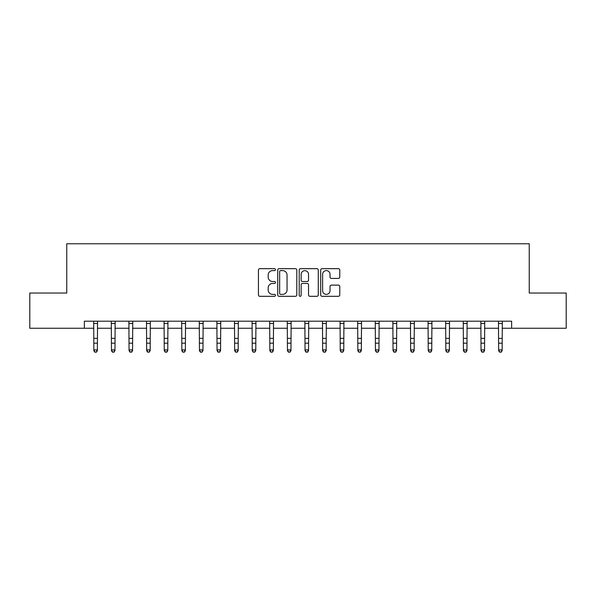 <?xml version="1.0" encoding="UTF-8"?>
<svg xmlns="http://www.w3.org/2000/svg" width="596" height="596" viewBox="0 0 596 596"><rect width="100%" height="100%" fill="white"/><g stroke="black" fill="none" stroke-linecap="round" stroke-linejoin="round"><path stroke-width="0.89" d="M275.471 269.638A0.969 0.969 0 0 0 274.51 268.669L259.826 268.669A1.378 1.378 0 0 0 258.44 270.055L258.44 294.931A1.378 1.378 0 0 0 259.826 296.309L274.51 296.309A0.969 0.969 0 0 0 275.471 295.34A0.969 0.969 0 0 0 274.51 294.372L272.61 294.372A4.425 4.425 0 0 1 268.185 289.954L268.185 287.883A4.425 4.425 0 0 1 272.61 283.458L274.51 283.458A0.969 0.969 0 0 0 275.471 282.489A0.969 0.969 0 0 0 274.51 281.521L272.61 281.521A4.425 4.425 0 0 1 268.185 277.103L268.185 275.024A4.425 4.425 0 0 1 272.61 270.606L274.51 270.606A0.969 0.969 0 0 0 275.471 269.638M338.386 278.414A1.378 1.378 0 0 0 339.772 277.028L339.772 270.055A1.378 1.378 0 0 0 338.386 268.669L322.078 268.669A1.378 1.378 0 0 0 320.7 270.055L320.7 294.931A1.378 1.378 0 0 0 322.078 296.309L338.386 296.309A1.378 1.378 0 0 0 339.772 294.931L339.772 286.497A1.378 1.378 0 0 0 338.386 285.119L331.406 285.119A1.378 1.378 0 0 0 330.028 286.497L330.028 290.677A3.695 3.695 0 0 1 326.332 294.372A3.695 3.695 0 0 1 322.63 290.677L322.63 274.302A3.695 3.695 0 0 1 326.332 270.606A3.695 3.695 0 0 1 330.028 274.302L330.028 277.028A1.378 1.378 0 0 0 331.406 278.414L338.386 278.414M84.356 328.247L29.8 328.247L29.8 293.046L66.759 293.046L66.759 243.771L529.241 243.771L529.241 293.046L566.2 293.046L566.2 328.247L511.644 328.247L511.644 321.207L84.356 321.207L84.356 328.247L93.855 328.247M296.793 270.055A1.378 1.378 0 0 0 295.407 268.669L279.099 268.669A1.378 1.378 0 0 0 277.721 270.055L277.721 294.931A1.378 1.378 0 0 0 279.099 296.309L295.407 296.309A1.378 1.378 0 0 0 296.793 294.931L296.793 270.055M300.593 268.669L316.901 268.669A1.378 1.378 0 0 1 318.279 270.055L318.279 294.931A1.378 1.378 0 0 1 316.901 296.309L309.92 296.309A1.378 1.378 0 0 1 308.534 294.931L308.534 284.836A1.378 1.378 0 0 0 307.156 283.458L302.522 283.458A1.378 1.378 0 0 0 301.144 284.836L301.144 295.34A0.969 0.969 0 0 1 300.175 296.309A0.969 0.969 0 0 1 299.207 295.34L299.207 270.055A1.378 1.378 0 0 1 300.593 268.669M97.379 328.247L111.459 328.247M114.976 328.247L129.056 328.247M132.573 328.247L146.653 328.247M150.17 328.247L164.25 328.247M167.774 328.247L181.847 328.247M185.371 328.247L199.451 328.247M202.968 328.247L217.048 328.247M220.565 328.247L234.645 328.247M238.169 328.247L252.242 328.247M255.766 328.247L269.839 328.247M273.363 328.247L287.443 328.247M290.96 328.247L305.04 328.247M308.557 328.247L322.637 328.247M326.161 328.247L340.234 328.247M343.758 328.247L357.831 328.247M361.355 328.247L375.435 328.247M378.952 328.247L393.032 328.247M396.549 328.247L410.629 328.247M414.153 328.247L428.226 328.247M431.75 328.247L445.83 328.247M449.347 328.247L463.427 328.247M466.944 328.247L481.024 328.247M484.541 328.247L498.621 328.247M502.145 328.247L511.644 328.247M280.619 270.606A0.969 0.969 0 0 0 279.658 271.575L279.658 293.411A0.969 0.969 0 0 0 280.619 294.372L282.623 294.372A4.425 4.425 0 0 0 287.048 289.954L287.048 275.024A4.425 4.425 0 0 0 282.623 270.606L280.619 270.606M308.534 274.369A3.695 3.695 0 0 0 304.839 270.673A3.695 3.695 0 0 0 301.144 274.369L301.144 280.142A1.378 1.378 0 0 0 302.522 281.521L307.156 281.521A1.378 1.378 0 0 0 308.534 280.142L308.534 274.369M97.543 321.207L97.379 350.679L96.321 352.229L94.913 351.916L96.321 352.229M93.691 321.207L93.855 349.897L97.379 349.897L96.321 351.916M94.913 352.229L93.855 350.679L93.855 349.897L94.913 351.916M115.147 321.207L114.976 350.679L113.918 352.229L112.51 351.916L113.918 352.229M111.288 321.207L111.459 349.897L114.976 349.897L113.918 351.916M112.51 352.229L111.459 350.679L111.459 349.897L112.51 351.916M132.744 321.207L132.573 350.679L131.522 352.229L130.114 351.916L131.522 352.229M128.885 321.207L129.056 349.897L132.573 349.897L131.522 351.916M130.114 352.229L129.056 350.679L129.056 349.897L130.114 351.916M150.341 321.207L150.17 350.679L149.119 352.229L147.711 351.916L149.119 352.229M146.489 321.207L146.653 349.897L150.17 349.897L149.119 351.916M147.711 352.229L146.653 350.679L146.653 349.897L147.711 351.916M167.938 321.207L167.774 350.679L166.716 352.229L165.308 351.916L166.716 352.229M164.086 321.207L164.25 349.897L167.774 349.897L166.716 351.916M165.308 352.229L164.25 350.679L164.25 349.897L165.308 351.916M185.535 321.207L185.371 350.679L184.313 352.229L182.905 351.916L184.313 352.229M181.683 321.207L181.847 349.897L185.371 349.897L184.313 351.916M182.905 352.229L181.847 350.679L181.847 349.897L182.905 351.916M203.139 321.207L202.968 350.679L201.91 352.229L200.502 351.916L201.91 352.229M199.28 321.207L199.451 349.897L202.968 349.897L201.91 351.916M200.502 352.229L199.451 350.679L199.451 349.897L200.502 351.916M220.736 321.207L220.565 350.679L219.514 352.229L218.106 351.916L219.514 352.229M216.877 321.207L217.048 349.897L220.565 349.897L219.514 351.916M218.106 352.229L217.048 350.679L217.048 349.897L218.106 351.916M238.333 321.207L238.169 350.679L237.111 352.229L235.703 351.916L237.111 352.229M234.481 321.207L234.645 349.897L238.169 349.897L237.111 351.916M235.703 352.229L234.645 350.679L234.645 349.897L235.703 351.916M255.93 321.207L255.766 350.679L254.708 352.229L253.3 351.916L254.708 352.229M252.078 321.207L252.242 349.897L255.766 349.897L254.708 351.916M253.3 352.229L252.242 350.679L252.242 349.897L253.3 351.916M273.527 321.207L273.363 350.679L272.305 352.229L270.897 351.916L272.305 352.229M269.675 321.207L269.839 349.897L273.363 349.897L272.305 351.916M270.897 352.229L269.839 350.679L269.839 349.897L270.897 351.916M291.131 321.207L290.96 350.679L289.902 352.229L288.494 351.916L289.902 352.229M287.272 321.207L287.443 349.897L290.96 349.897L289.902 351.916M288.494 352.229L287.443 350.679L287.443 349.897L288.494 351.916M308.728 321.207L308.557 350.679L307.506 352.229L306.098 351.916L307.506 352.229M304.869 321.207L305.04 349.897L308.557 349.897L307.506 351.916M306.098 352.229L305.04 350.679L305.04 349.897L306.098 351.916M326.325 321.207L326.161 350.679L325.103 352.229L323.695 351.916L325.103 352.229M322.473 321.207L322.637 349.897L326.161 349.897L325.103 351.916M323.695 352.229L322.637 350.679L322.637 349.897L323.695 351.916M343.922 321.207L343.758 350.679L342.7 352.229L341.292 351.916L342.7 352.229M340.07 321.207L340.234 349.897L343.758 349.897L342.7 351.916M341.292 352.229L340.234 350.679L340.234 349.897L341.292 351.916M361.519 321.207L361.355 350.679L360.297 352.229L358.889 351.916L360.297 352.229M357.667 321.207L357.831 349.897L361.355 349.897L360.297 351.916M358.889 352.229L357.831 350.679L357.831 349.897L358.889 351.916M379.123 321.207L378.952 350.679L377.894 352.229L376.486 351.916L377.894 352.229M375.264 321.207L375.435 349.897L378.952 349.897L377.894 351.916M376.486 352.229L375.435 350.679L375.435 349.897L376.486 351.916M396.72 321.207L396.549 350.679L395.498 352.229L394.09 351.916L395.498 352.229M392.861 321.207L393.032 349.897L396.549 349.897L395.498 351.916M394.09 352.229L393.032 350.679L393.032 349.897L394.09 351.916M414.317 321.207L414.153 350.679L413.095 352.229L411.687 351.916L413.095 352.229M410.465 321.207L410.629 349.897L414.153 349.897L413.095 351.916M411.687 352.229L410.629 350.679L410.629 349.897L411.687 351.916M431.914 321.207L431.75 350.679L430.692 352.229L429.284 351.916L430.692 352.229M428.062 321.207L428.226 349.897L431.75 349.897L430.692 351.916M429.284 352.229L428.226 350.679L428.226 349.897L429.284 351.916M449.511 321.207L449.347 350.679L448.289 352.229L446.881 351.916L448.289 352.229M445.659 321.207L445.83 349.897L449.347 349.897L448.289 351.916M446.881 352.229L445.83 350.679L445.83 349.897L446.881 351.916M467.115 321.207L466.944 350.679L465.886 352.229L464.478 351.916L465.886 352.229M463.256 321.207L463.427 349.897L466.944 349.897L465.886 351.916M464.478 352.229L463.427 350.679L463.427 349.897L464.478 351.916M484.712 321.207L484.541 350.679L483.49 352.229L482.082 351.916L483.49 352.229M480.853 321.207L481.024 349.897L484.541 349.897L483.49 351.916M482.082 352.229L481.024 350.679L481.024 349.897L482.082 351.916M502.309 321.207L502.145 350.679L501.087 352.229L499.679 351.916L501.087 352.229M498.457 321.207L498.621 349.897L502.145 349.897L501.087 351.916M499.679 352.229L498.621 350.679L498.621 349.897L499.679 351.916M97.379 338.357L93.855 338.357M97.379 343.184L93.855 343.184M97.379 323.494L93.855 323.494M114.976 338.357L111.459 338.357M114.976 343.184L111.459 343.184M114.976 323.494L111.459 323.494M132.573 338.357L129.056 338.357M132.573 343.184L129.056 343.184M132.573 323.494L129.056 323.494M150.17 338.357L146.653 338.357M150.17 343.184L146.653 343.184M150.17 323.494L146.653 323.494M167.774 338.357L164.25 338.357M167.774 343.184L164.25 343.184M167.774 323.494L164.25 323.494M185.371 338.357L181.847 338.357M185.371 343.184L181.847 343.184M185.371 323.494L181.847 323.494M202.968 338.357L199.451 338.357M202.968 343.184L199.451 343.184M202.968 323.494L199.451 323.494M220.565 338.357L217.048 338.357M220.565 343.184L217.048 343.184M220.565 323.494L217.048 323.494M238.169 338.357L234.645 338.357M238.169 343.184L234.645 343.184M238.169 323.494L234.645 323.494M255.766 338.357L252.242 338.357M255.766 343.184L252.242 343.184M255.766 323.494L252.242 323.494M273.363 338.357L269.839 338.357M273.363 343.184L269.839 343.184M273.363 323.494L269.839 323.494M290.96 338.357L287.443 338.357M290.96 343.184L287.443 343.184M290.96 323.494L287.443 323.494M308.557 338.357L305.04 338.357M308.557 343.184L305.04 343.184M308.557 323.494L305.04 323.494M326.161 338.357L322.637 338.357M326.161 343.184L322.637 343.184M326.161 323.494L322.637 323.494M343.758 338.357L340.234 338.357M343.758 343.184L340.234 343.184M343.758 323.494L340.234 323.494M361.355 338.357L357.831 338.357M361.355 343.184L357.831 343.184M361.355 323.494L357.831 323.494M378.952 338.357L375.435 338.357M378.952 343.184L375.435 343.184M378.952 323.494L375.435 323.494M396.549 338.357L393.032 338.357M396.549 343.184L393.032 343.184M396.549 323.494L393.032 323.494M414.153 338.357L410.629 338.357M414.153 343.184L410.629 343.184M414.153 323.494L410.629 323.494M431.75 338.357L428.226 338.357M431.75 343.184L428.226 343.184M431.75 323.494L428.226 323.494M449.347 338.357L445.83 338.357M449.347 343.184L445.83 343.184M449.347 323.494L445.83 323.494M466.944 338.357L463.427 338.357M466.944 343.184L463.427 343.184M466.944 323.494L463.427 323.494M484.541 338.357L481.024 338.357M484.541 343.184L481.024 343.184M484.541 323.494L481.024 323.494M502.145 338.357L498.621 338.357M502.145 343.184L498.621 343.184M502.145 323.494L498.621 323.494"/></g></svg>
